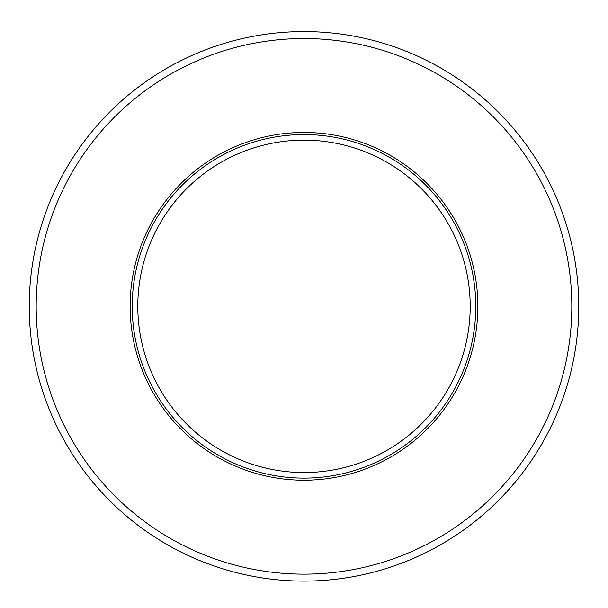 <?xml version="1.0" encoding="UTF-8"?>
<svg xmlns="http://www.w3.org/2000/svg" width="608" height="608" viewBox="0 0 608 608"><rect width="100%" height="100%" fill="white"/><g stroke="black" fill="none" stroke-linecap="round" stroke-linejoin="round"><path stroke-width="0.91" d="M304 140.144A166.189 166.189 0 0 0 160.071 389.439A166.189 166.189 0 0 0 447.929 389.439A166.189 166.189 0 0 0 304 140.144M304 134.558A171.783 171.783 0 0 0 155.23 392.228A171.783 171.783 0 0 0 452.77 392.228A171.783 171.783 0 0 0 304 134.558A171.783 171.783 0 0 0 155.23 392.228A171.783 171.783 0 0 0 452.77 392.228A171.783 171.783 0 0 0 304 134.558M304 132.468A173.873 173.873 0 0 0 153.421 393.277A173.873 173.873 0 0 0 454.579 393.277A173.873 173.873 0 0 0 304 132.468A173.873 173.873 0 0 0 153.421 393.277A173.873 173.873 0 0 0 454.579 393.277A173.873 173.873 0 0 0 304 132.468M304 38.524A267.816 267.816 0 0 0 72.063 440.245A267.816 267.816 0 0 0 535.937 440.245A267.816 267.816 0 0 0 304 38.524M304 31.57A274.77 274.77 0 0 0 66.044 443.726A274.77 274.77 0 0 0 541.956 443.726A274.77 274.77 0 0 0 304 31.57"/></g></svg>
